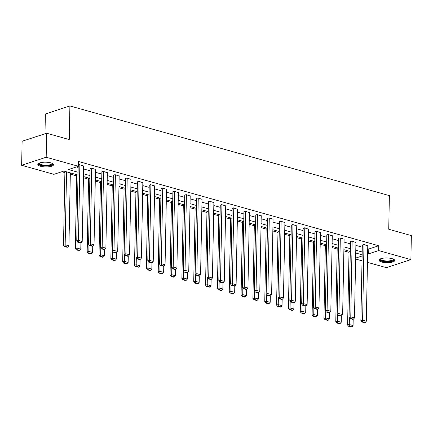 <?xml version="1.0" encoding="UTF-8"?>
<svg xmlns="http://www.w3.org/2000/svg" width="433" height="433" viewBox="0 0 433 433"><rect width="100%" height="100%" fill="white"/><g stroke="black" fill="none" stroke-linecap="round" stroke-linejoin="round"><path stroke-width="0.65" d="M50.845 162.873A7.859 2.371 1.1 0 1 53.535 164.713A7.859 2.371 1.1 0 1 48.907 166.781A7.859 2.371 1.1 0 1 40.507 166.256A7.859 2.371 1.1 0 1 37.817 164.416A7.859 2.371 1.1 0 1 42.445 162.348A7.859 2.371 1.1 0 1 50.845 162.873M392.033 258.636A7.859 2.371 1.1 0 1 394.723 260.482A7.859 2.371 1.1 0 1 390.095 262.55A7.859 2.371 1.1 0 1 381.695 262.025A7.859 2.371 1.1 0 1 379.005 260.179A7.859 2.371 1.1 0 1 383.633 258.117A7.859 2.371 1.1 0 1 392.033 258.636M44.989 133.765L45.373 113.976L69.897 105.944L389.381 195.619L388.737 229.246L411.35 235.595L410.89 259.616L386.36 267.648L367.455 262.344M362.02 260.818L355.617 259.021M61.843 171.733L64.89 172.588M70.325 174.109L76.728 175.912M83.428 177.79L88.57 179.235M95.265 181.113L100.407 182.553M107.103 184.436L112.244 185.876M118.94 187.76L124.082 189.199M130.782 191.083L135.919 192.523M142.619 194.406L147.761 195.846M154.457 197.729L159.598 199.169M166.294 201.047L171.436 202.492M178.136 204.371L183.273 205.816M189.973 207.694L195.115 209.139M201.81 211.017L206.952 212.462M213.648 214.34L218.789 215.786M225.485 217.664L230.627 219.109M237.327 220.987L242.464 222.432M249.164 224.31L254.306 225.755M261.002 227.634L266.143 229.073M272.839 230.957L277.981 232.397M284.681 234.28L289.818 235.72M296.518 237.603L301.66 239.043M308.356 240.927L313.497 242.366M320.193 244.244L325.335 245.69M332.03 247.568L337.172 249.013M343.872 250.891L349.009 252.336M78.016 175.051L63.846 171.073L53.903 174.331L21.65 165.282L46.179 157.244L78.427 166.299L68.484 169.557L78.07 172.247M46.179 157.244L46.64 133.229L22.11 141.261L21.65 165.282M355.726 253.294L356.202 253.137M367.714 248.715L368.786 249.018L378.729 245.76L78.519 161.493L78.427 166.299M76.424 166.954L78.162 167.441M83.596 168.967L90.004 170.764M95.433 172.291L101.842 174.088M107.276 175.614L113.679 177.411M119.113 178.937L125.516 180.734M130.95 182.261L137.358 184.057M142.787 185.584L149.196 187.381M154.624 188.907L161.033 190.704M166.467 192.225L172.87 194.027M178.304 195.548L184.707 197.351M190.141 198.871L196.55 200.674M201.978 202.195L208.387 203.992M213.821 205.518L220.224 207.315M225.658 208.841L232.061 210.638M237.495 212.165L243.903 213.962M249.332 215.488L255.741 217.285M261.169 218.811L267.578 220.608M273.012 222.134L279.415 223.931M284.849 225.458L291.252 227.255M296.686 228.781L303.095 230.578M308.523 232.104L314.932 233.901M320.366 235.428L326.769 237.224M332.203 238.745L338.606 240.548M344.04 242.069L350.449 243.871M355.877 245.392L362.286 247.189M367.774 245.841L363.601 244.439L362.324 245.089M355.931 242.518L351.764 241.116L350.486 241.766M344.094 239.195L339.927 237.793L338.649 238.442M332.257 235.871L328.09 234.47L326.428 235.011L326.812 235.119M320.42 232.548L316.247 231.146L314.97 231.796M308.583 229.225L304.41 227.823L303.132 228.472M296.74 225.902L292.573 224.5L291.295 225.149M284.903 222.578L280.736 221.176L279.458 221.826M273.066 219.26L268.898 217.853L267.616 218.503M261.229 215.937L257.056 214.53L255.779 215.179M249.386 212.614L245.219 211.207L243.941 211.856M237.549 209.291L233.382 207.883L232.104 208.533M225.712 205.967L221.544 204.56L220.267 205.21M213.875 202.644L209.702 201.242L208.425 201.886M202.038 199.321L197.865 197.919L196.587 198.568M190.195 195.997L186.028 194.596L184.75 195.245M178.358 192.674L174.19 191.272L172.913 191.922M166.521 189.351L162.353 187.949L161.071 188.599M154.684 186.028L150.511 184.626L149.233 185.275M142.841 182.704L138.674 181.303L137.396 181.952M131.004 179.381L126.837 177.979L125.559 178.629M119.167 176.058L114.999 174.656L113.338 175.197L113.722 175.305M107.33 172.74L103.157 171.333L101.879 171.982M95.493 169.417L91.32 168.009L90.042 168.659M83.65 166.093L79.483 164.686L78.454 165.027M46.64 133.229L69.253 139.572L69.897 105.944M378.729 245.76L378.637 250.566L410.89 259.616M367.622 253.522L368.694 253.819L378.637 250.566M83.504 173.774L89.912 175.571M95.341 177.092L101.75 178.894M107.178 180.415L113.587 182.217M119.021 183.738L125.424 185.541M130.858 187.061L137.261 188.858M142.695 190.385L149.104 192.182M154.532 193.708L160.941 195.505M166.375 197.031L172.778 198.828M178.212 200.355L184.615 202.151M190.049 203.678L196.458 205.475M201.886 207.001L208.295 208.798M213.723 210.324L220.132 212.121M225.566 213.648L231.969 215.445M237.403 216.971L243.806 218.768M249.24 220.294L255.649 222.091M261.077 223.612L267.486 225.414M272.92 226.935L279.323 228.738M284.757 230.259L291.16 232.061M296.594 233.582L303.003 235.379M308.431 236.905L314.84 238.702M320.268 240.228L326.677 242.025M332.111 243.552L338.514 245.349M343.948 246.875L350.351 248.672M355.785 250.198L362.194 251.995M362.14 254.804L355.731 253.002M350.302 251.481L343.894 249.684M338.46 248.158L332.057 246.361M326.623 244.834L320.22 243.037M314.786 241.511L308.377 239.714M302.948 238.188L296.54 236.391M291.106 234.865L284.703 233.068M279.269 231.541L272.866 229.744M267.432 228.218L261.023 226.421M255.594 224.895L249.186 223.098M243.757 221.572L237.349 219.775M231.915 218.254L225.512 216.451M220.078 214.93L213.675 213.128M208.241 211.607L201.832 209.805M196.403 208.284L189.995 206.487M184.561 204.961L178.158 203.164M172.724 201.637L166.321 199.84M160.887 198.314L154.478 196.517M149.049 194.991L142.641 193.194M137.212 191.667L130.804 189.871M125.37 188.344L118.967 186.547M113.533 185.021L107.13 183.224M101.695 181.698L95.287 179.901M89.858 178.374L83.45 176.577M355.634 258.095L362.118 255.973M368.786 249.018L368.694 253.819M367.774 245.608L366.323 321.243L362.529 320.176L360.873 320.718L361.912 321.968L364.57 322.709L365.236 322.493L362.578 321.751L361.912 321.968M362.329 244.856L360.873 320.718M363.98 244.542L362.578 321.751M365.236 322.493L366.323 321.243M349.036 251.124L347.612 325.064L349.274 324.517L349.399 317.833M353.187 319.24L353.068 325.584L351.975 326.839L349.323 326.092L348.657 326.309L351.315 327.056L351.975 326.839M349.323 326.092L349.274 324.517L353.068 325.584M348.657 326.309L347.612 325.064M393.456 259.156A6.804 2.051 1.1 0 1 393.554 260.076A6.804 2.051 1.1 0 1 385.565 261.548A6.804 2.051 1.1 0 1 380.206 259.053A6.804 2.051 1.1 0 1 380.32 258.907M380.623 258.782A6.3 1.9 -178.9 0 0 380.591 258.961A6.3 1.9 -178.9 0 0 386.258 260.958A6.3 1.9 -178.9 0 0 393.067 259.556A6.3 1.9 -178.9 0 0 393.186 259.205A6.3 1.9 -178.9 0 0 393.159 259.026M379.146 259.751A7.81 2.354 -178.9 0 0 386.658 261.911A7.81 2.354 -178.9 0 0 394.539 260.152A7.81 2.354 -178.9 0 0 394.598 260.049M52.269 163.393A6.804 2.051 1.1 0 1 49.27 165.601A6.804 2.051 1.1 0 1 41.216 165.26A6.804 2.051 1.1 0 1 39.132 163.138M39.435 163.019A6.3 1.9 -178.9 0 0 39.403 163.192A6.3 1.9 -178.9 0 0 41.557 164.67A6.3 1.9 -178.9 0 0 48.29 165.092A6.3 1.9 -178.9 0 0 51.998 163.436A6.3 1.9 -178.9 0 0 51.971 163.257M37.958 163.983A7.81 2.354 -178.9 0 0 40.556 165.476A7.81 2.354 -178.9 0 0 48.377 166.05A7.81 2.354 -178.9 0 0 53.411 164.28M355.937 242.285L354.486 317.919L350.692 316.853L349.036 317.4L350.075 318.645L352.733 319.392L353.393 319.17L350.741 318.428L350.075 318.645M350.492 241.533L349.036 317.4M352.143 241.219L350.741 318.428M353.393 319.17L354.486 317.919M344.1 238.962L342.649 314.596L338.855 313.53L337.193 314.077L338.238 315.321L340.895 316.068L341.556 315.846L338.904 315.105L338.238 315.321M338.655 238.21L337.193 314.077M340.306 237.896L338.904 315.105M341.556 315.846L342.649 314.596M337.199 247.8L335.775 321.741L337.431 321.199L337.561 314.515M341.35 315.917L341.226 322.26L340.138 323.516L337.48 322.769L336.82 322.986L339.477 323.732L340.138 323.516M337.48 322.769L337.431 321.199L341.226 322.26M336.82 322.986L335.775 321.741M325.356 244.477L323.938 318.417L325.594 317.876L325.724 311.192M329.513 312.594L329.389 318.937L328.301 320.193L325.643 319.446L324.983 319.662L327.635 320.409L328.301 320.193M325.643 319.446L325.594 317.876L329.389 318.937M324.983 319.662L323.938 318.417M332.263 235.639L330.807 311.273L327.012 310.207L325.356 310.753L326.401 311.998L329.058 312.745L329.719 312.529L327.061 311.782L326.401 311.998M326.812 234.886L325.356 310.753M328.468 234.572L327.061 311.782M329.719 312.529L330.807 311.273M320.425 232.315L318.969 307.95L315.175 306.889L313.519 307.43L314.564 308.675L317.216 309.422L317.882 309.205L315.224 308.458L314.564 308.675M314.975 231.563L313.519 307.43M316.631 231.254L315.224 308.458M317.882 309.205L318.969 307.95M308.583 228.992L307.132 304.626L303.338 303.565L301.682 304.107L302.721 305.352L305.379 306.099L306.044 305.882L303.387 305.135L302.721 305.352M303.138 228.24L301.682 304.107M304.789 227.931L303.387 305.135M306.044 305.882L307.132 304.626M313.519 241.154L312.101 315.094L313.757 314.553L313.887 307.868M317.676 309.27L317.551 315.614L316.463 316.869L313.806 316.122L313.14 316.339L315.798 317.086L316.463 316.869M313.806 316.122L313.757 314.553L317.551 315.614M313.14 316.339L312.101 315.094M301.682 237.831L300.264 311.771L301.92 311.23L302.045 304.545M305.833 305.947L305.714 312.296L304.621 313.546L301.969 312.799L301.303 313.016L303.961 313.763L304.621 313.546M301.969 312.799L301.92 311.23L305.714 312.296M301.303 313.016L300.264 311.771M289.845 234.513L288.421 308.448L290.083 307.906L290.207 301.222M293.996 302.624L293.877 308.973L292.784 310.223L290.126 309.476L289.466 309.692L292.123 310.439L292.784 310.223M290.126 309.476L290.083 307.906L293.877 308.973M289.466 309.692L288.421 308.448M278.002 231.19L276.584 305.124L278.24 304.583L278.37 297.899M282.159 299.3L282.035 305.649L280.947 306.9L278.289 306.153L277.629 306.369L280.281 307.116L280.947 306.9M278.289 306.153L278.24 304.583L282.035 305.649M277.629 306.369L276.584 305.124M266.165 227.866L264.747 301.801L266.403 301.26L266.533 294.575M270.322 295.977L270.197 302.326L269.11 303.576L266.452 302.829L265.786 303.046L268.444 303.793L269.11 303.576M266.452 302.829L266.403 301.26L270.197 302.326M265.786 303.046L264.747 301.801M254.328 224.543L252.91 298.478L254.566 297.936L254.696 291.252M258.479 292.659L258.36 299.003L257.267 300.253L254.615 299.506L253.949 299.728L256.607 300.47L257.267 300.253M254.615 299.506L254.566 297.936L258.36 299.003M253.949 299.728L252.91 298.478M242.491 221.22L241.067 295.154L242.729 294.613L242.853 287.929M246.642 289.336L246.523 295.679L245.43 296.93L242.778 296.183L242.112 296.405L244.769 297.146L245.43 296.93M242.778 296.183L242.729 294.613L246.523 295.679M242.112 296.405L241.067 295.154M230.654 217.896L229.23 291.831L230.886 291.29L231.016 284.605M234.805 286.013L234.681 292.356L233.593 293.606L230.935 292.865L230.275 293.081L232.932 293.823L233.593 293.606M230.935 292.865L230.886 291.29L234.681 292.356M230.275 293.081L229.23 291.831M218.811 214.573L217.393 288.513L219.049 287.967L219.179 281.282M222.968 282.689L222.843 289.033L221.756 290.283L219.098 289.542L218.438 289.758L221.09 290.5L221.756 290.283M219.098 289.542L219.049 287.967L222.843 289.033M218.438 289.758L217.393 288.513M206.974 211.25L205.556 285.19L207.212 284.643L207.342 277.959M211.131 279.366L211.006 285.71L209.918 286.96L207.261 286.218L206.595 286.435L209.253 287.182L209.918 286.96M207.261 286.218L207.212 284.643L211.006 285.71M206.595 286.435L205.556 285.19M195.137 207.927L193.719 281.867L195.375 281.32L195.499 274.636M199.288 276.043L199.169 282.386L198.076 283.642L195.424 282.895L194.758 283.112L197.416 283.859L198.076 283.642M195.424 282.895L195.375 281.32L199.169 282.386M194.758 283.112L193.719 281.867M183.3 204.603L181.876 278.543L183.538 277.997L183.662 271.312M187.451 272.72L187.332 279.063L186.239 280.319L183.581 279.572L182.921 279.788L185.578 280.535L186.239 280.319M183.581 279.572L183.538 277.997L187.332 279.063M182.921 279.788L181.876 278.543M171.457 201.28L170.039 275.22L171.695 274.679L171.825 267.995M175.614 269.396L175.489 275.74L174.402 276.996L171.744 276.249L171.084 276.465L173.736 277.212L174.402 276.996M171.744 276.249L171.695 274.679L175.489 275.74M171.084 276.465L170.039 275.22M159.62 197.957L158.202 271.897L159.858 271.356L159.988 264.671M163.777 266.073L163.652 272.417L162.564 273.672L159.907 272.925L159.241 273.142L161.899 273.889L162.564 273.672M159.907 272.925L159.858 271.356L163.652 272.417M159.241 273.142L158.202 271.897M147.783 194.634L146.365 268.574L148.021 268.032L148.151 261.348M151.934 262.75L151.815 269.093L150.722 270.349L148.07 269.602L147.404 269.819L150.062 270.565L150.722 270.349M148.07 269.602L148.021 268.032L151.815 269.093M147.404 269.819L146.365 268.574M135.946 191.31L134.522 265.25L136.184 264.709L136.308 258.025M140.097 259.427L139.978 265.775L138.885 267.026L136.227 266.279L135.567 266.495L138.224 267.242L138.885 267.026M136.227 266.279L136.184 264.709L139.978 265.775M135.567 266.495L134.522 265.25M124.109 187.992L122.685 261.927L124.341 261.386L124.471 254.701M128.26 256.103L128.136 262.452L127.048 263.702L124.39 262.955L123.73 263.172L126.387 263.919L127.048 263.702M124.39 262.955L124.341 261.386L128.136 262.452M123.73 263.172L122.685 261.927M112.266 184.669L110.848 258.604L112.504 258.063L112.634 251.378M116.423 252.78L116.298 259.129L115.21 260.379L112.553 259.632L111.893 259.849L114.545 260.596L115.21 260.379M112.553 259.632L112.504 258.063L116.298 259.129M111.893 259.849L110.848 258.604M296.746 225.669L295.295 301.303L291.501 300.242L289.845 300.783L290.884 302.028L293.542 302.775L294.202 302.559L291.55 301.812L290.884 302.028M291.301 224.916L289.845 300.783M292.952 224.608L291.55 301.812M294.202 302.559L295.295 301.303M284.909 222.351L283.458 297.98L279.664 296.919L278.002 297.46L279.047 298.705L281.704 299.452L282.365 299.235L279.707 298.489L279.047 298.705M279.458 221.593L278.002 297.46M281.114 221.285L279.707 298.489M282.365 299.235L283.458 297.98M273.071 219.028L271.615 294.662L267.821 293.596L266.165 294.137L267.21 295.382L269.862 296.129L270.528 295.912L267.87 295.165L267.21 295.382M267.621 218.27L266.165 294.137M269.277 217.961L267.87 295.165M270.528 295.912L271.615 294.662M261.229 215.704L259.778 291.339L255.984 290.272L254.328 290.814L255.367 292.059L258.025 292.805L258.69 292.589L256.033 291.842L255.367 292.059M255.784 214.947L254.328 290.814M257.435 214.638L256.033 291.842M258.69 292.589L259.778 291.339M249.392 212.381L247.941 288.015L244.147 286.949L242.491 287.49L243.53 288.735L246.188 289.482L246.848 289.266L244.196 288.519L243.53 288.735M243.947 211.623L242.491 287.49M245.598 211.315L244.196 288.519M246.848 289.266L247.941 288.015M237.555 209.058L236.104 284.692L232.31 283.626L230.648 284.167L231.693 285.417L234.35 286.159L235.011 285.942L232.359 285.195L231.693 285.417M232.11 208.3L230.648 284.167M233.76 207.992L232.359 285.195M235.011 285.942L236.104 284.692M225.717 205.735L224.262 281.369L220.467 280.303L218.811 280.844L219.856 282.094L222.513 282.836L223.174 282.619L220.516 281.872L219.856 282.094M220.267 204.982L218.811 280.844M221.923 204.668L220.516 281.872M223.174 282.619L224.262 281.369M213.88 202.411L212.424 278.046L208.63 276.979L206.974 277.521L208.019 278.771L210.671 279.512L211.336 279.296L208.679 278.554L208.019 278.771M208.43 201.659L206.974 277.521M210.086 201.345L208.679 278.554M211.336 279.296L212.424 278.046M202.038 199.088L200.587 274.722L196.793 273.656L195.137 274.203L196.176 275.448L198.834 276.189L199.499 275.973L196.842 275.231L196.176 275.448M196.593 198.336L195.137 274.203M198.244 198.022L196.842 275.231M199.499 275.973L200.587 274.722M190.201 195.765L188.75 271.399L184.956 270.333L183.3 270.879L184.339 272.124L186.996 272.871L187.657 272.649L185.005 271.908L184.339 272.124M184.756 195.012L183.3 270.879M186.406 194.698L185.005 271.908M187.657 272.649L188.75 271.399M178.364 192.441L176.913 268.076L173.119 267.009L171.457 267.556L172.502 268.801L175.159 269.548L175.82 269.326L173.162 268.584L172.502 268.801M172.913 191.689L171.457 267.556M174.569 191.375L173.162 268.584M175.82 269.326L176.913 268.076M166.526 189.118L165.07 264.752L161.276 263.686L159.62 264.233L160.665 265.478L163.317 266.225L163.983 266.008L161.325 265.261L160.665 265.478M161.076 188.366L159.62 264.233M162.732 188.057L161.325 265.261M163.983 266.008L165.07 264.752M154.684 185.795L153.233 261.429L149.439 260.368L147.783 260.91L148.822 262.154L151.48 262.901L152.145 262.685L149.488 261.938L148.822 262.154M149.239 185.043L147.783 260.91M150.89 184.734L149.488 261.938M152.145 262.685L153.233 261.429M142.847 182.472L141.396 258.106L137.602 257.045L135.946 257.586L136.985 258.831L139.643 259.578L140.303 259.362L137.651 258.615L136.985 258.831M137.402 181.719L135.946 257.586M139.053 181.411L137.651 258.615M140.303 259.362L141.396 258.106M131.01 179.148L129.559 254.783L125.765 253.722L124.103 254.263L125.148 255.508L127.805 256.255L128.466 256.038L125.814 255.291L125.148 255.508M125.565 178.396L124.103 254.263M127.215 178.087L125.814 255.291M128.466 256.038L129.559 254.783M119.172 175.83L117.716 251.465L113.922 250.398L112.266 250.94L113.311 252.185L115.968 252.932L116.629 252.715L113.971 251.968L113.311 252.185M113.722 175.073L112.266 250.94M115.378 174.764L113.971 251.968M116.629 252.715L117.716 251.465M100.429 181.346L99.011 255.281L100.667 254.739L100.797 248.055M104.586 249.457L104.461 255.806L103.373 257.056L100.716 256.309L100.05 256.525L102.708 257.272L103.373 257.056M100.716 256.309L100.667 254.739L104.461 255.806M100.05 256.525L99.011 255.281M107.335 172.507L105.879 248.141L102.085 247.075L100.429 247.616L101.474 248.861L104.126 249.608L104.791 249.392L102.134 248.645L101.474 248.861M101.885 171.749L100.429 247.616M103.541 171.441L102.134 248.645M104.791 249.392L105.879 248.141M88.592 178.023L87.174 251.957L88.83 251.416L88.954 244.732M92.743 246.139L92.624 252.482L91.531 253.733L88.879 252.986L88.213 253.208L90.87 253.949L91.531 253.733M88.879 252.986L88.83 251.416L92.624 252.482M88.213 253.208L87.174 251.957M95.493 169.184L94.042 244.818L90.248 243.752L88.592 244.293L89.631 245.538L92.289 246.285L92.954 246.068L90.297 245.322L89.631 245.538M90.048 168.426L88.592 244.293M91.699 168.118L90.297 245.322M92.954 246.068L94.042 244.818M76.755 174.699L75.331 248.634L76.993 248.093L77.117 241.408M80.906 242.816L80.787 249.159L79.694 250.409L77.036 249.668L76.376 249.884L79.033 250.626L79.694 250.409M77.036 249.668L76.993 248.093L80.787 249.159M76.376 249.884L75.331 248.634M83.656 165.861L82.205 241.495L78.411 240.429L76.755 240.97L77.794 242.215L80.451 242.962L81.112 242.745L78.46 241.998L77.794 242.215M78.184 166.38L76.755 240.97M79.861 164.794L78.46 241.998M81.112 242.745L82.205 241.495M64.912 171.376L63.494 245.316L65.15 244.769L66.552 171.836M70.346 172.902L68.944 245.836L67.857 247.086L65.199 246.345L64.539 246.561L67.191 247.303L67.857 247.086M65.199 246.345L65.15 244.769L68.944 245.836M64.539 246.561L63.494 245.316"/></g></svg>

